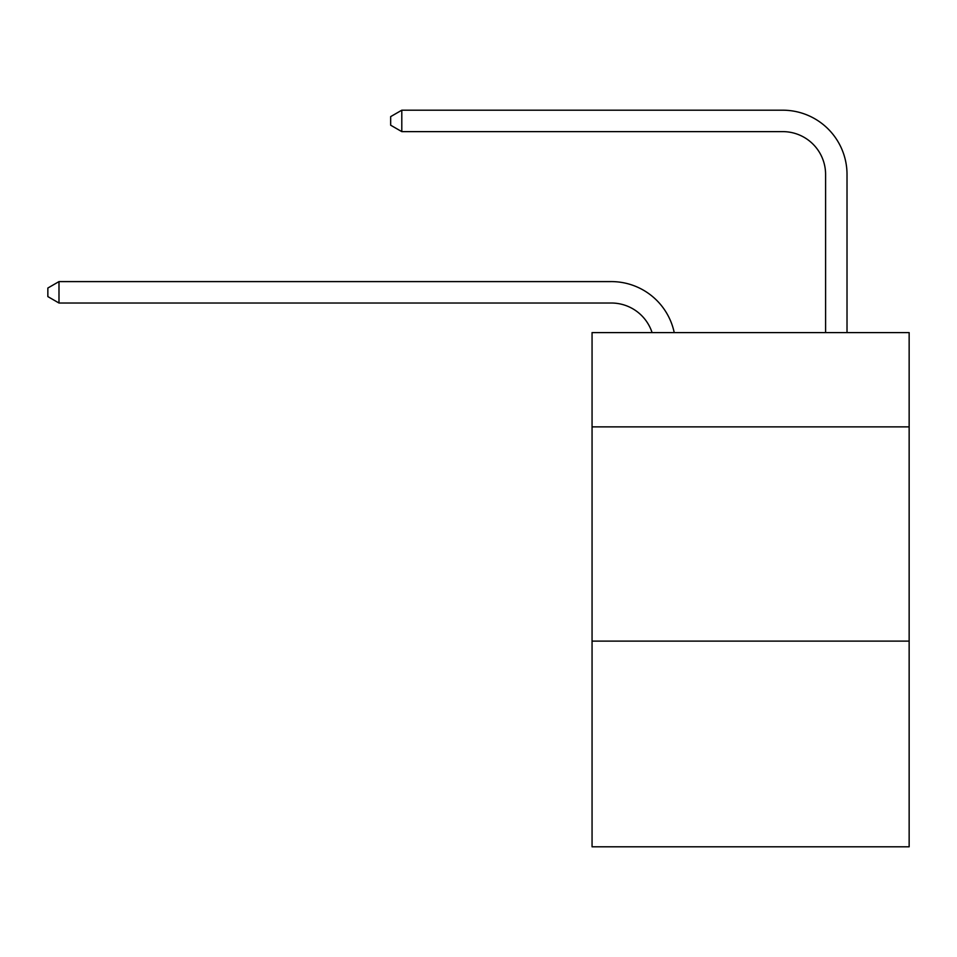 <?xml version="1.0" encoding="UTF-8"?>
<svg xmlns="http://www.w3.org/2000/svg" width="957" height="957" viewBox="0 0 957 957"><rect width="100%" height="100%" fill="white"/><g stroke="black" fill="none" stroke-linecap="round" stroke-linejoin="round"><path stroke-width="1.44" d="M909.15 426.87L909.15 332.593L592.06 332.593L592.06 426.87L909.15 426.87L909.15 846.801L592.06 846.801L592.06 426.87M909.15 641.118L592.06 641.118M611.332 303.022A42.85 42.85 -26.5 0 1 652.076 332.593A42.85 42.85 -54.5 0 0 611.332 303.022L58.987 303.022L47.85 296.598L47.85 288.033L58.987 281.597L611.332 281.597A64.275 64.275 153.5 0 1 674.23 332.593M825.592 332.593L825.592 174.473A42.85 42.85 127.9 0 0 782.742 131.623L401.796 131.623L390.659 125.2L390.659 116.622L401.796 110.199L782.742 110.199A64.275 64.275 41.9 0 1 847.017 174.473L847.017 332.593M825.592 174.473A42.85 42.85 -138.1 0 0 782.742 131.623A42.85 42.85 -138.1 0 1 825.592 174.473A42.85 42.85 -138.1 0 0 782.742 131.623A42.85 42.85 -138.1 0 1 825.592 174.473A42.85 42.85 -138.1 0 0 782.742 131.623A42.85 42.85 -138.1 0 1 825.592 174.473A42.85 42.85 -138.1 0 0 782.742 131.623A42.85 42.85 -138.1 0 1 825.592 174.473A42.85 42.85 -138.1 0 0 782.742 131.623A42.85 42.85 -138.1 0 1 825.592 174.473A42.85 42.85 -138.1 0 0 782.742 131.623A42.85 42.85 -138.1 0 1 825.592 174.473A42.85 42.85 -138.1 0 0 782.742 131.623A42.85 42.85 -138.1 0 1 825.592 174.473A42.85 42.85 -138.1 0 0 782.742 131.623A42.85 42.85 -138.1 0 1 825.592 174.473A42.85 42.85 -138.1 0 0 782.742 131.623A42.85 42.85 -138.1 0 1 825.592 174.473A42.85 42.85 -138.1 0 0 782.742 131.623A42.85 42.85 -138.1 0 1 825.592 174.473A42.85 42.85 -138.1 0 0 782.742 131.623A42.85 42.85 -138.1 0 1 825.592 174.473A42.85 42.85 -138.1 0 0 782.742 131.623A42.85 42.85 -138.1 0 1 825.592 174.473A42.85 42.85 -138.1 0 0 782.742 131.623A42.85 42.85 -138.1 0 1 825.592 174.473A42.85 42.85 -138.1 0 0 782.742 131.623A42.85 42.85 -138.1 0 1 825.592 174.473A42.85 42.85 -138.1 0 0 782.742 131.623A42.85 42.85 -138.1 0 1 825.592 174.473A42.85 42.85 -138.1 0 0 782.742 131.623A42.85 42.85 -138.1 0 1 825.592 174.473A42.85 42.85 -138.1 0 0 782.742 131.623A42.85 42.85 -138.1 0 1 825.592 174.473A42.85 42.85 -138.1 0 0 782.742 131.623A42.85 42.85 -138.1 0 1 825.592 174.473A42.85 42.85 -138.1 0 0 782.742 131.623A42.85 42.85 -138.1 0 1 825.592 174.473A42.85 42.85 -138.1 0 0 782.742 131.623A42.85 42.85 -138.1 0 1 825.592 174.473A42.85 42.85 -138.1 0 0 782.742 131.623A42.85 42.85 -138.1 0 1 825.592 174.473A42.85 42.85 -138.1 0 0 782.742 131.623A42.85 42.85 -138.1 0 1 825.592 174.473A42.85 42.85 -138.1 0 0 782.742 131.623A42.85 42.85 -138.1 0 1 825.592 174.473A42.85 42.85 -138.1 0 0 782.742 131.623A42.85 42.85 -138.1 0 1 825.592 174.473A42.85 42.85 -138.1 0 0 782.742 131.623A42.85 42.85 -138.1 0 1 825.592 174.473A42.85 42.85 -138.1 0 0 782.742 131.623A42.85 42.85 -138.1 0 1 825.592 174.473A42.85 42.85 -138.1 0 0 782.742 131.623A42.85 42.85 -138.1 0 1 825.592 174.473A42.85 42.85 -138.1 0 0 782.742 131.623A42.85 42.85 -138.1 0 1 825.592 174.473A42.85 42.85 -138.1 0 0 782.742 131.623A42.85 42.85 -138.1 0 1 825.592 174.473A42.85 42.85 -138.1 0 0 782.742 131.623A42.85 42.85 -138.1 0 1 825.592 174.473A42.85 42.85 -138.1 0 0 782.742 131.623A42.85 42.85 -138.1 0 1 825.592 174.473A42.85 42.85 -138.1 0 0 782.742 131.623A42.85 42.85 -138.1 0 1 825.592 174.473A42.85 42.85 -138.1 0 0 782.742 131.623A42.85 42.85 -138.1 0 1 825.592 174.473A42.85 42.85 -138.1 0 0 782.742 131.623A42.85 42.85 -138.1 0 1 825.592 174.473M58.987 281.597L58.987 303.022M401.796 110.199L401.796 131.623"/></g></svg>
